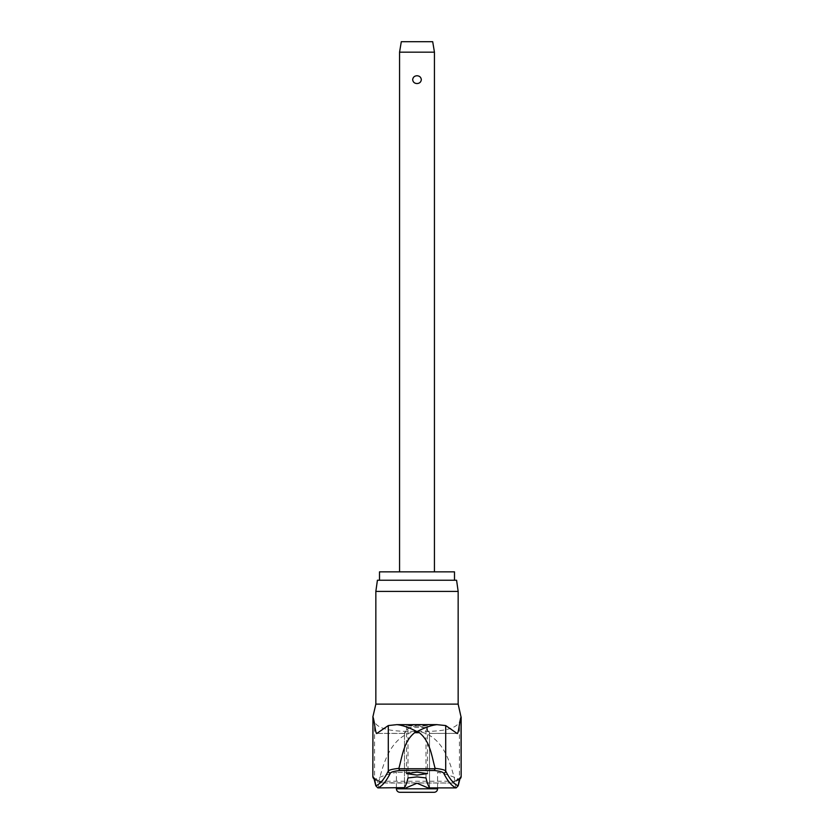 <?xml version="1.0" encoding="UTF-8"?>
<svg xmlns="http://www.w3.org/2000/svg" width="834" height="834" viewBox="0 0 834 834"><rect width="100%" height="100%" fill="white"/><g stroke="black" fill="none" stroke-linecap="round" stroke-linejoin="round"><path stroke-width="0.63" stroke-dasharray="4.17 3.13" d="M427.456 725.778L417 725.215L406.533 725.757L417 726.32L427.467 725.757L427.467 773.608M425.997 727.488L408.003 727.488L404.719 733.388L404.48 732.742L408.139 728.645L417 725.121L425.496 728.374L429.52 732.575L429.281 733.388L425.997 727.488L425.997 777.945M454.499 571.863L379.501 571.863M377.416 580.235L456.584 580.235M458.158 591.4L375.842 591.4M376.978 733.388L404.719 733.388L404.48 732.742L404.48 787.64L404.48 732.659M372.84 717.042L374.549 721.91C377.875 729.01 392.022 732.106 417 731.22C441.937 732.116 456.083 729.02 459.451 721.91L461.16 717.042M375.946 778.873A2.095 2.085 90 0 1 373.027 776.954A96.254 8.82 -90 0 1 374.549 778.393L378.949 780.989L379.491 782.573L381.378 782.772L377.437 780.28A94.336 8.653 90 0 0 375.946 778.873L375.873 778.873A94.336 6.672 90 0 1 378.719 787.89M417 772.336L396.421 772.336L417 772.336M399.559 52.167L434.441 52.167M417 75.758C414.446 75.904 413.007 77.208 412.674 79.657C413.007 82.107 414.446 83.4 417 83.556C419.554 83.4 420.993 82.107 421.326 79.657C420.993 77.208 419.554 75.904 417 75.758M401.3 41.7L432.7 41.7M399.913 792.3L434.087 792.3M378.928 781.218L455.072 781.218L453.613 783.022L381.378 782.772M455.281 787.89A94.336 6.672 -90 0 1 458.127 778.873A2.095 2.085 -90 0 0 459.878 778.831M458.127 778.873L458.054 778.873A94.336 8.653 -90 0 0 456.563 780.28L452.622 782.772M455.072 781.218L459.451 778.393A96.254 8.82 90 0 1 460.973 776.954L461.16 776.954M429.52 732.659L429.52 787.65L429.52 732.742L429.281 733.388L457.022 733.388M417 580.235L379.501 580.235L417 580.235M455.051 780.989C450.162 761.838 442.52 734.639 417 731.22C391.48 734.639 383.838 761.838 378.949 780.989M456.563 780.28A2.095 2.054 27.6 0 0 459.451 778.393L459.451 721.91M458.054 778.873A2.095 2.085 90 0 0 460.973 776.954L460.973 717.042M375.873 778.873A2.095 2.085 -90 0 1 374.122 778.831M377.437 780.28A2.095 2.054 152.4 0 1 374.549 778.393L374.549 721.91M396.89 724.642L397.755 724.642M436.245 724.642L437.11 724.642M458.158 704.125L375.842 704.125M396.421 788.808L437.579 788.808M372.84 776.954L373.027 717.042M408.003 777.945L408.003 727.488M459.847 778.893L453.936 782.938M437.579 787.89L437.579 772.336A102.947 102.947 0 0 1 458.231 778.873L459.993 778.633M374.153 778.893L375.039 779.05L374.007 778.633M396.421 787.89L396.421 772.336A102.947 102.947 0 0 0 375.769 778.873L374.435 778.831L374.779 779.363L380.064 782.938M404.667 733.43L376.832 733.43M453.456 783.022L380.544 783.022M406.533 773.608L406.533 725.757M457.168 733.43L429.333 733.43"/><path stroke-width="1.25" d="M459.878 778.831A2.095 2.085 -90 0 0 461.046 776.954A96.254 6.808 90 0 0 458.2 785.774L459.993 778.633M375.842 591.4L458.158 591.4L456.584 580.235L377.416 580.235L375.842 591.4L375.842 704.125L458.158 704.125L461.046 717.042C459.67 719.617 458.471 735.286 457.022 733.388L445.71 725.559L445.71 771.033A1549.113 109.556 -90 0 0 458.2 785.774L456.198 787.88L455.281 787.89L456.198 787.88A1551.209 109.702 90 0 1 443.657 773.108C442.99 772.065 439.893 771.189 434.358 770.491L435.139 768.75L398.861 768.75L399.632 770.491L434.368 770.491M398.861 768.75L398.881 768.364C392.574 769.063 389.051 769.959 388.29 771.033A1549.113 109.556 90 0 1 375.8 785.774L377.802 787.88L378.719 787.89L377.802 787.88A1551.209 109.702 -90 0 0 390.343 773.108C391.01 772.065 394.107 771.189 399.642 770.491M374.122 778.831A2.095 2.085 -90 0 1 372.954 776.954A96.254 6.808 -90 0 1 375.8 785.774L374.007 778.633M398.881 768.364C402.301 756.167 403.75 741.436 414.634 732.7L417 731.606C409.014 727.488 402.311 725.173 396.89 724.642L436.245 724.642M397.755 724.642L436.682 724.631L445.71 725.559M379.501 580.235L379.501 571.863L454.499 571.863L454.499 580.235M378.719 787.89L404.48 787.64A1551.709 44.973 -90 0 0 408.003 777.945L417 776.902L425.997 777.945A1551.709 44.973 90 0 0 429.52 787.64L427.998 787.89L417 783.22L406.002 787.89M417 775.088L406.533 773.608L417 772.128L427.467 773.608L417 775.088M390.343 773.108A2.095 2.064 26.6 0 1 388.29 771.033L388.29 725.559L376.832 733.43M376.978 733.388C375.529 735.286 374.33 719.617 372.954 717.042L372.84 776.954L374.935 779.05M443.657 773.108A2.095 2.064 153.4 0 0 445.71 771.033C444.949 769.959 441.426 769.063 435.119 768.364L435.139 768.75M435.119 768.364C431.699 756.167 430.25 741.436 419.366 732.7L417 731.606C424.986 727.488 431.689 725.173 437.11 724.642M437.579 788.808A3.492 3.492 0 0 1 434.087 792.3L399.913 792.3A3.492 3.492 0 0 1 396.421 788.808L437.579 788.808L437.579 787.89M399.559 52.167L401.3 41.7L432.7 41.7L434.441 52.167L399.559 52.167L399.559 571.863M417 83.556C414.446 83.4 413.007 82.107 412.674 79.657C413.007 77.208 414.446 75.904 417 75.758C419.554 75.904 420.993 77.208 421.326 79.657C420.993 82.107 419.554 83.4 417 83.556M427.998 787.89L455.281 787.89M388.29 725.559L396.89 724.642M414.634 732.7L419.366 732.7M372.954 717.042L372.84 776.954M461.16 717.042L461.16 776.954L461.046 717.042M458.158 591.4L458.158 704.125M375.842 704.125L372.84 717.042M396.421 787.89L396.421 788.808M434.441 52.167L434.441 571.863M461.16 776.954L459.065 779.05"/></g></svg>
